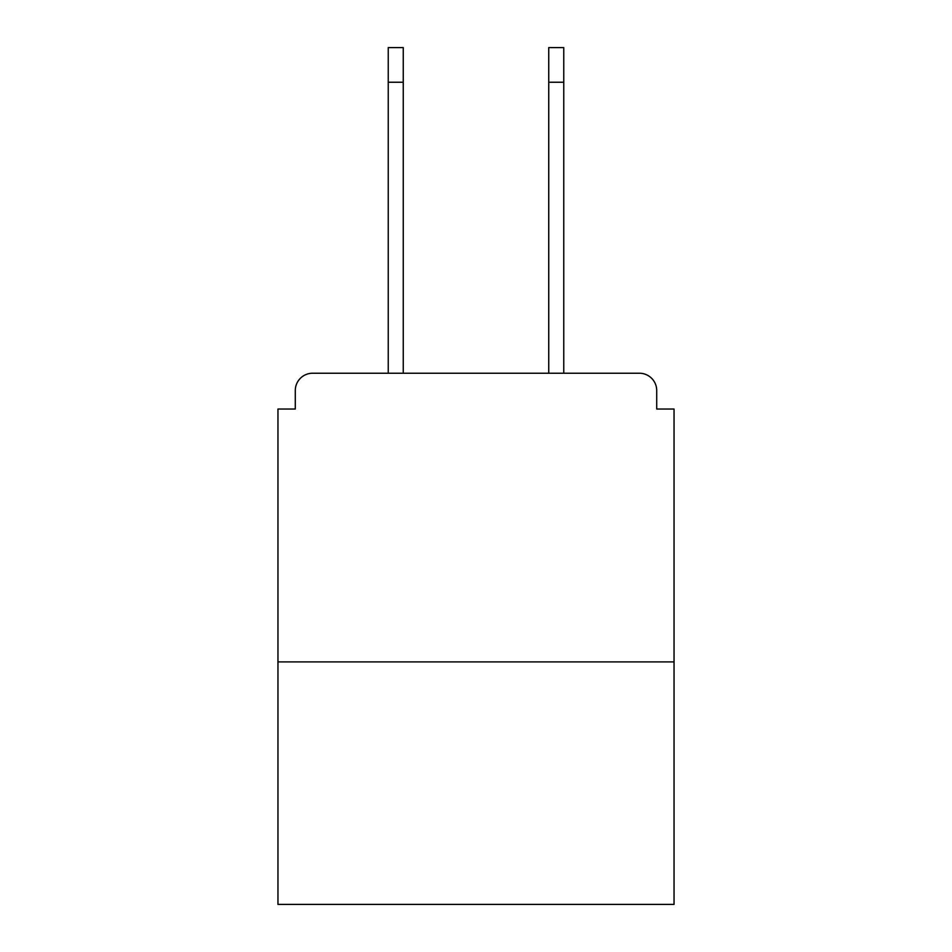 <?xml version="1.0" encoding="UTF-8"?>
<svg xmlns="http://www.w3.org/2000/svg" width="952" height="952" viewBox="0 0 952 952"><rect width="100%" height="100%" fill="white"/><g stroke="black" fill="none" stroke-linecap="round" stroke-linejoin="round"><path stroke-width="1.43" d="M656.713 409.027L656.713 390.546L656.713 409.027L674.04 409.027L674.04 904.4L277.96 904.4L277.96 409.027L295.287 409.027L295.287 390.546L295.287 409.027M674.04 661.914L277.96 661.914M656.713 390.546A17.326 17.326 0 0 0 639.387 373.232L312.613 373.232A17.326 17.326 0 0 0 295.287 390.546M639.387 373.232L566.071 373.232M385.929 373.232L312.613 373.232M388.237 82.241L388.237 47.6L403.255 47.6L403.255 82.241L388.237 82.241L388.237 373.232M403.255 373.232L403.255 82.241M548.745 373.232L548.745 47.6L563.762 47.6L563.762 82.241L548.745 82.241M563.762 373.232L563.762 82.241"/></g></svg>
